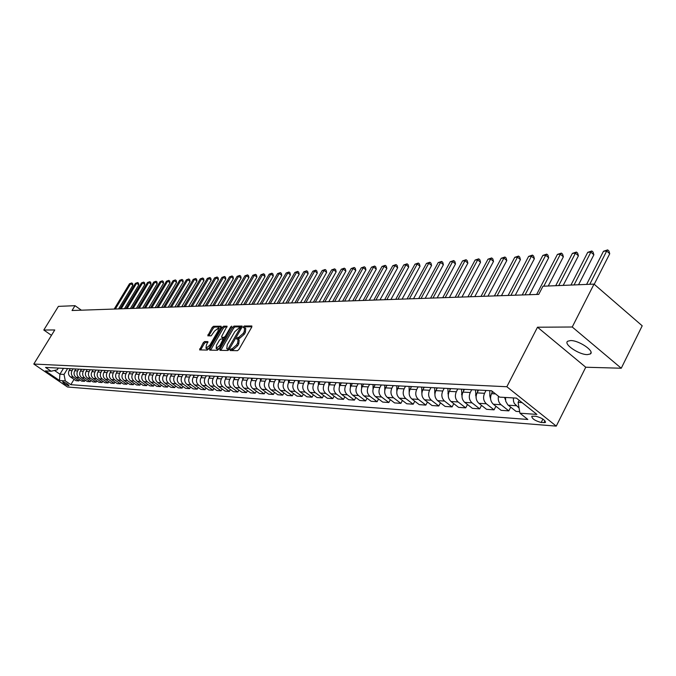 <?xml version="1.0" encoding="UTF-8"?>
<svg xmlns="http://www.w3.org/2000/svg" width="676" height="676" viewBox="0 0 676 676"><rect width="100%" height="100%" fill="white"/><g stroke="black" fill="none" stroke-linecap="round" stroke-linejoin="round"><path stroke-width="1.01" d="M230.178 349.669L230.161 350.54L237.496 350.683L238.907 349.458L251.709 327.167L251.844 325.967L244.29 326.009L243.318 326.871L243.216 327.699L244.67 327.792L244.222 331.62L243.166 333.462L238.687 337.392L236.761 338.237L236.668 339.082L238.087 339.191L237.639 343.07L236.575 344.921L232.096 348.833L230.178 349.669M238.332 339.369L239.194 340.003L238.746 343.881L237.682 345.732L233.203 349.644L231.234 350.557M251.903 326.77L245.388 326.829L244.391 327.716M244.915 327.978L245.768 328.612L245.329 332.44L244.264 334.282L239.786 338.203L237.825 339.115M587.376 354.613L590.283 353.987C595.176 351.351 578.901 340.256 570.561 340.56L567.755 341.203C563.007 343.898 578.977 354.799 587.376 354.613M68.724 385.743L68.994 385.7C68.048 384.196 66.02 382.895 62.91 381.779L62.648 381.83C63.595 383.326 65.623 384.636 68.724 385.743M204.566 341.566L203.239 342.74L199.597 349.898L207.262 350.075L208.605 348.884L221.086 327.404L221.12 326.221L213.464 326.288L212.137 327.471L207.794 335.811L211.149 335.837L214.571 331.071L218.458 327.961L218.044 331.063L209.839 345.191L205.96 348.301L206.383 345.14L207.912 341.617L204.566 341.566L205.639 342.343L204.313 343.526L200.62 349.94M54.764 329.964L43.805 330.023L58.406 306.372L75.011 305.679L72.045 310.512L538.73 294.39L542.955 286.227L594.027 284.106L572.242 327.007L537.505 327.209L506.839 386.74L33.8 364.043L54.764 329.964M219.979 349.103L219.937 350.329L227.888 350.489L229.282 349.272L241.983 327.243L242.126 326.052L233.955 326.102L232.578 327.311L219.979 349.103L221.069 349.898L220.858 350.345M217.444 350.278L209.695 350.126L209.737 348.909L222.235 327.395L223.579 326.195L227.043 326.187L221.821 336.107L221.669 337.29L224.01 337.324L225.378 336.124L230.668 326.973L231.716 326.145L218.813 349.078L217.444 350.278M535.848 416.247L531.784 416.23C531.953 418.74 535.088 420.827 541.189 422.492L545.295 422.525C545.135 419.999 541.983 417.912 535.848 416.247M506.839 386.74L556.263 426.117L67.516 387.01L33.8 364.043M74.03 379.371L70.828 384.669L527.838 419.458L519.937 413.205L536.905 414.413L516.388 398.096L499.598 397.125L491.511 390.745L45.545 367.406L51.139 371.234L57.24 369.797L58.288 368.074M70.828 384.669L65.302 380.901L59.463 380.478L45.402 370.896L51.139 371.234M537.505 327.209L585.754 367.229L621.261 368.234L572.242 327.007M621.261 368.234L642.2 325.798L594.027 284.106M43.805 330.023L51.46 335.338M585.754 367.229L556.263 426.117M81.365 310.191L75.011 305.679M519.937 413.205L518.103 402.355L519.16 400.302M518.103 402.355L522.049 402.6M63.476 368.344L59.927 374.191L64.034 374.445L67.608 368.564M79.591 379.743L78.881 380.918L75.991 380.715L70.456 376.921C68.377 375.163 67.955 373 69.189 370.448L70.245 368.699M78.881 380.918L73.329 377.107C71.25 375.341 70.819 373.169 72.062 370.609L73.126 368.851M85.252 380.115L84.525 381.306L81.585 381.103L76.008 377.284C73.921 375.501 73.498 373.329 74.74 370.752L75.805 368.995M84.525 381.306L78.94 377.47C76.844 375.687 76.413 373.498 77.664 370.913L78.729 369.147M90.998 380.487L90.263 381.712L87.272 381.501L81.661 377.647C79.557 375.856 79.134 373.659 80.385 371.065L81.458 369.29M90.263 381.712L84.644 377.842C82.531 376.042 82.1 373.836 83.351 371.225L84.432 369.442M96.845 380.875L96.102 382.117L93.06 381.906L87.415 378.019C85.294 376.211 84.863 373.997 86.122 371.377L87.204 369.586M96.102 382.117L90.44 378.214C88.311 376.397 87.88 374.174 89.147 371.546L90.229 369.747M102.794 381.264L102.034 382.531L98.941 382.312L93.263 378.399C91.125 376.574 90.694 374.343 91.961 371.699L93.043 369.899M102.034 382.531L96.338 378.594C94.201 376.76 93.761 374.521 95.037 371.868L96.127 370.059M108.844 381.661L108.076 382.954L104.924 382.734L99.203 378.78C97.057 376.938 96.626 374.69 97.893 372.028L98.992 370.203M108.076 382.954L102.338 378.983C100.183 377.132 99.744 374.876 101.028 372.197L102.127 370.372M115.004 382.058L114.219 383.376L111.008 383.157L105.253 379.168C103.09 377.318 102.651 375.045 103.935 372.358L105.042 370.524M114.219 383.376L108.447 379.38C106.276 377.512 105.836 375.231 107.121 372.535L108.228 370.693M121.266 382.472L120.472 383.816L117.201 383.588L111.413 379.566C109.233 377.698 108.794 375.408 110.087 372.696L111.194 370.845M120.472 383.816L114.658 379.777C112.469 377.901 112.03 375.602 113.323 372.873L114.438 371.014M127.646 382.886L126.826 384.255L123.505 384.027L117.675 379.971C115.486 378.087 115.038 375.78 116.34 373.042L117.455 371.175M126.826 384.255L120.979 380.182C118.782 378.29 118.334 375.974 119.635 373.228L120.759 371.344M134.135 383.309L133.299 384.712L129.919 384.475L124.054 380.385C121.849 378.484 121.401 376.152 122.702 373.397L123.826 371.504M133.299 384.712L127.409 380.605C125.195 378.687 124.747 376.346 126.057 373.575L127.189 371.682M140.735 383.74L139.89 385.168L136.451 384.931L130.544 380.808C128.322 378.881 127.865 376.532 129.184 373.752L130.316 371.842M139.89 385.168L133.966 381.027C131.736 379.092 131.279 376.735 132.606 373.938L133.738 372.02M147.461 384.179L146.607 385.633L143.101 385.388L137.152 381.23C134.913 379.295 134.456 376.921 135.783 374.115L136.924 372.189M146.607 385.633L140.633 381.458C138.386 379.506 137.929 377.123 139.264 374.301L140.405 372.375M154.314 384.619L153.435 386.114L149.869 385.861L143.878 381.661C141.63 379.709 141.166 377.318 142.501 374.479L143.65 372.544M153.435 386.114L147.427 381.898C145.163 379.929 144.706 377.529 146.05 374.681L147.199 372.73M161.285 385.075L160.398 386.596L156.764 386.342L150.731 382.109C148.466 380.14 148.002 377.723 149.345 374.859L150.503 372.899M160.398 386.596L154.339 382.337C152.066 380.36 151.61 377.935 152.953 375.062L154.111 373.093M168.392 385.54L167.487 387.086L163.786 386.833L157.711 382.557C155.429 380.571 154.965 378.129 156.317 375.239L157.483 373.262M167.487 387.086L161.395 382.793C159.105 380.799 158.632 378.349 159.992 375.442L161.158 373.456M175.633 386.004L174.712 387.593L170.935 387.331L164.826 383.022C162.527 381.01 162.054 378.552 163.415 375.636L164.589 373.634M174.712 387.593L168.569 383.258C166.262 381.239 165.797 378.771 167.166 375.839L168.341 373.836M183.019 386.486L182.072 388.108L178.227 387.838L172.067 383.486C169.752 381.458 169.279 378.974 170.656 376.033L171.831 374.014M182.072 388.108L175.887 383.731C173.571 381.695 173.098 379.202 174.476 376.245L175.659 374.217M190.539 386.968L189.576 388.632L185.655 388.354L179.453 383.96C177.12 381.915 176.647 379.405 178.033 376.439L179.216 374.403M189.576 388.632L183.348 384.213C181.007 382.16 180.534 379.642 181.92 376.65L183.111 374.605M198.203 387.466L197.223 389.165L193.226 388.886L186.982 384.45C184.632 382.388 184.159 379.853 185.545 376.853L186.745 374.8M197.223 389.165L190.953 384.703C188.596 382.633 188.122 380.081 189.517 377.073L190.716 375.003M206.019 387.973L205.022 389.706L200.949 389.418L194.654 384.948C192.297 382.861 191.815 380.301 193.209 377.276L194.418 375.197M205.022 389.706L198.71 385.21C196.336 383.115 195.854 380.537 197.257 377.495L198.465 375.408M213.988 388.489L212.974 390.255L208.816 389.967L202.479 385.447C200.104 383.343 199.614 380.765 201.025 377.707L202.242 375.611M212.974 390.255L206.611 385.717C204.228 383.605 203.738 381.002 205.158 377.926L206.374 375.822M222.125 389.013L221.086 390.821L216.844 390.525L210.464 385.962C208.064 383.841 207.583 381.23 209.002 378.137L210.219 376.025M221.086 390.821L214.681 386.241C212.272 384.103 211.782 381.484 213.21 378.374L214.436 376.245M230.415 389.545L229.358 391.404L225.032 391.1L218.61 386.495C216.193 384.348 215.703 381.712 217.131 378.585L218.365 376.447M229.358 391.404L222.911 386.765C220.486 384.61 219.987 381.965 221.424 378.822L222.657 376.676M238.881 390.086L237.8 391.987L233.389 391.683L226.916 387.027C224.483 384.864 223.993 382.202 225.429 379.042L226.671 376.887M237.8 391.987L231.302 387.314C228.86 385.134 228.37 382.455 229.815 379.287L231.057 377.115M247.526 390.644L246.419 392.587L241.915 392.274L235.4 387.576C232.95 385.388 232.451 382.7 233.896 379.515L235.147 377.326M246.419 392.587L239.879 387.863C237.42 385.666 236.913 382.962 238.375 379.76L239.625 377.563M256.339 391.21L255.215 393.204L250.619 392.883L244.053 388.134C241.585 385.92 241.078 383.207 242.54 379.988L243.799 377.783M255.215 393.204L248.624 388.43C246.149 386.207 245.641 383.478 247.112 380.242L248.371 378.019M265.347 391.784L264.198 393.829L259.5 393.5L252.892 388.708C250.399 386.469 249.892 383.723 251.371 380.47L252.638 378.247M264.198 393.829L257.556 389.004C255.063 386.756 254.556 384.002 256.027 380.732L257.303 378.492M274.549 392.376L273.366 394.463L268.575 394.133L261.916 389.291C259.407 387.027 258.9 384.255 260.378 380.968L261.654 378.712M273.366 394.463L266.682 389.596C264.164 387.323 263.657 384.534 265.144 381.23L266.42 378.966M283.945 392.976L282.737 395.122L277.844 394.776L271.127 389.883C268.609 387.601 268.093 384.796 269.589 381.475L270.873 379.202M282.737 395.122L276.002 390.196C273.467 387.906 272.952 385.083 274.448 381.746L275.74 379.456M293.545 393.584L292.311 395.79L287.308 395.435L280.548 390.491C278.005 388.185 277.49 385.354 278.994 381.991L280.286 379.692M292.311 395.79L285.525 390.812C282.974 388.497 282.45 385.65 283.962 382.261L285.264 379.954M303.355 394.209L302.096 396.466L296.984 396.111L290.173 391.117C287.604 388.784 287.089 385.92 288.601 382.523L289.903 380.191M302.096 396.466L295.26 391.438C292.683 389.097 292.159 386.216 293.68 382.802L294.99 380.461M313.377 394.852L312.101 397.167L306.87 396.804L300 391.75C297.423 389.393 296.899 386.495 298.429 383.064L299.713 380.749M312.101 397.167L305.206 392.08C302.611 389.714 302.087 386.799 303.617 383.343L304.935 380.977M323.635 395.502L322.325 397.877L316.976 397.505L310.064 392.401C307.462 390.018 306.929 387.086 308.467 383.613L309.794 381.239M322.325 397.877L315.379 392.739C312.768 390.348 312.236 387.399 313.782 383.909L315.109 381.509M334.121 396.161L332.778 398.603L327.311 398.223L320.339 393.06C317.72 390.652 317.188 387.694 318.742 384.179L320.069 381.771M332.778 398.603L325.781 393.415C323.153 390.99 322.613 388.016 324.176 384.475L325.511 382.058M344.853 396.846L343.476 399.347L337.882 398.958L330.86 393.745C328.223 391.303 327.683 388.311 329.246 384.754L330.589 382.32M343.476 399.347L336.428 394.1C333.775 391.649 333.234 388.641 334.806 385.058L336.149 382.616M355.829 397.539L354.418 400.116L348.698 399.719L341.625 394.438C338.963 391.97 338.423 388.945 339.994 385.345L341.346 382.886M354.418 400.116L347.32 394.801C344.65 392.325 344.101 389.283 345.681 385.658L347.041 383.182M367.06 398.24L365.623 400.893L359.767 400.488L352.635 395.147C349.957 392.655 349.407 389.596 350.996 385.954L352.357 383.461M365.623 400.893L358.466 395.528C355.779 393.018 355.23 389.934 356.818 386.275L358.187 383.765M378.568 398.967L377.098 401.696L371.099 401.274L363.916 395.874C361.212 393.356 360.663 390.255 362.26 386.571L363.629 384.053M377.098 401.696L369.882 396.263C367.169 393.728 366.62 390.61 368.217 386.9L369.603 384.365M390.348 399.71L388.844 402.516L382.7 402.085L375.459 396.618C372.738 394.074 372.18 390.931 373.794 387.204L375.172 384.652M388.844 402.516L381.577 397.015C378.839 394.454 378.281 391.294 379.895 387.542L381.289 384.974M402.414 400.462L400.868 403.352L394.581 402.913L387.289 397.387C384.543 394.809 383.985 391.632 385.599 387.855L387.002 385.278M400.868 403.352L393.55 397.792C390.796 395.198 390.229 391.995 391.86 388.201L393.263 385.599M414.785 401.231L413.197 404.206L406.749 403.758L399.398 398.164C396.635 395.561 396.068 392.342 397.708 388.523L399.11 385.911M413.197 404.206L405.82 398.578C403.048 395.959 402.474 392.722 404.121 388.877L405.532 386.241M427.46 402.026L425.838 405.093L419.23 404.628L411.819 398.967C409.031 396.33 408.465 393.077 410.112 389.207L411.523 386.554M425.838 405.093L418.402 399.398C415.605 396.736 415.03 393.457 416.686 389.57L418.106 386.9M440.456 402.837L438.792 405.989L432.015 405.524L424.553 399.795C421.74 397.116 421.165 393.821 422.83 389.908L424.258 387.221M438.792 405.989L431.296 400.226C428.483 397.539 427.9 394.218 429.564 390.272L431.001 387.576M453.79 403.656L452.083 406.918L445.129 406.437L437.609 400.631C434.778 397.927 434.195 394.59 435.868 390.627L437.304 387.906M452.083 406.918L444.529 401.079C441.69 398.358 441.107 394.995 442.78 391.007L444.225 388.269M467.462 404.51L465.713 407.865L458.582 407.375L451.002 401.502C448.146 398.755 447.563 395.375 449.244 391.362L450.698 388.607M465.713 407.865L458.1 401.958C455.235 399.203 454.652 395.798 456.342 391.75L457.796 388.979M481.506 405.372L479.707 408.845L472.38 408.329L464.742 402.389C461.869 399.609 461.277 396.187 462.975 392.114L464.437 389.325M479.707 408.845L472.034 402.862C469.144 400.065 468.553 396.618 470.259 392.511L471.721 389.706M495.914 406.259L494.063 409.842L486.551 409.318L478.853 403.302C475.955 400.488 475.363 397.015 477.07 392.891L478.54 390.06M494.063 409.842L486.34 403.783C483.425 400.952 482.833 397.454 484.548 393.297L486.027 390.458M510.718 407.163L508.817 410.873L501.102 410.332L493.336 404.231C490.421 401.383 489.821 397.868 491.545 393.685L492.618 391.615M54.452 370.448L59.927 374.191L59.463 380.478M519.067 408.034L514.309 403.479L513.481 401.138L513.38 397.927M505.496 397.471L505.741 401.274L507.803 404.831L516.042 411.371L519.667 411.625M508.817 410.873L501.026 404.73C498.685 402.634 497.823 399.803 498.457 396.229M64.034 374.445L65.302 380.901M242.177 326.854L235.037 326.914L233.668 328.122L221.069 349.898M228.133 348.757L240.343 327.759L239.262 327.75L234.834 331.646L227.246 344.794L226.781 348.664L229.139 349.5M227.643 349.298L227.153 348.74M229.096 349.56L228.251 349.551M227.077 326.973L224.66 326.998L223.308 328.19L210.616 350.143M222.624 337.932L225.15 338.118M216.531 345.225L216.126 348.419L220.072 345.275L223.148 339.039L220.807 338.997L219.446 340.197L216.531 345.225M217.038 349.078L219.142 348.503M223.215 339.09L224.187 339.8L223.274 339.191M207.954 342.369L205.639 342.343M206.864 348.96L208.876 348.419M219.911 329.423L218.644 328.097M221.272 327.023L214.537 327.074L213.21 328.257L208.833 335.837M594.221 284.275L609.735 253.728L606.693 251.033L603.491 251.252L586.599 284.419M589.776 284.283L606.693 251.033L607.673 249.883L608.89 250.957L609.735 253.728M603.491 251.252L607.673 249.883M505.479 399.955L504.583 397.42M578.555 284.748L593.874 254.776L590.849 252.123L587.731 252.334L570.958 285.069M574.051 284.942L590.849 252.123L591.838 250.982L593.046 252.047L593.874 254.776M587.731 252.334L591.838 250.982M490.59 398.832L489.813 395.899L489.804 390.652M563.201 285.39L578.419 255.798L575.42 253.179L572.378 253.39L555.714 285.703M492.018 391.134L492.018 392.764M558.731 285.576L575.42 253.179L576.425 252.055L577.617 253.103L578.419 255.798M572.378 253.39L576.425 252.055M476.107 397.725L475.465 389.9M548.253 286.007L563.361 256.795L560.379 254.21L557.421 254.413L536.651 294.457M477.619 390.018L477.619 391.835M543.808 286.193L560.379 254.21L561.393 253.103L562.584 254.134L563.361 256.795M557.421 254.413L561.393 253.103M462.004 396.626L461.497 389.173M529.469 294.711L548.684 257.767L545.726 255.215L542.836 255.418L522.21 294.956M463.592 389.283L463.601 390.931M525.066 294.863L545.726 255.215L546.749 254.117L547.932 255.139L548.684 257.767M542.836 255.418L546.749 254.117M448.272 395.536L447.884 388.463M515.289 295.201L534.378 258.714L531.437 256.196L528.624 256.39L508.132 295.446M449.929 388.565L449.937 390.052M510.921 295.344L531.437 256.196L532.468 255.105L533.643 256.111L534.378 258.714M528.624 256.39L532.468 255.105M434.905 394.463L434.626 387.762M501.465 295.674L520.419 259.635L517.503 257.15L514.757 257.336L494.401 295.919M436.62 387.872L436.62 389.207M497.122 295.826L517.503 257.15L518.543 256.077L519.709 257.066L520.419 259.635M514.757 257.336L518.543 256.077M421.875 393.398L421.689 387.086M487.971 296.139L506.797 260.539L503.899 258.08L501.22 258.266L481.016 296.384M423.632 387.187L423.641 388.379M483.67 296.291L503.899 258.08L504.947 257.024L506.104 258.004L506.797 260.539M501.22 258.266L504.947 257.024M409.191 392.334L409.081 386.427M474.814 296.595L493.514 261.418L490.632 258.993L488.013 259.17L467.944 296.832M410.974 386.528L410.974 387.585M470.538 296.747L490.632 258.993L491.68 257.945L492.838 258.908L493.514 261.418M488.013 259.17L491.68 257.945M396.829 391.277L396.77 385.785M461.97 297.043L480.535 262.271L477.678 259.88L475.118 260.057L455.193 297.271M398.62 385.886L398.629 386.807M457.72 297.186L477.678 259.88L478.735 258.84L479.875 259.795L480.535 262.271M475.118 260.057L478.735 258.84M384.788 390.229L384.762 385.159M449.422 297.474L467.868 263.108L465.029 260.75L462.528 260.919L442.738 297.702M386.571 385.252L386.571 386.055M445.205 297.617L465.029 260.75L466.094 259.719L467.226 260.666L467.868 263.108M462.528 260.919L466.094 259.719M373.051 389.182L373.042 384.543M437.178 297.896L455.489 263.927L452.667 261.595L450.233 261.764L430.578 298.124M374.808 384.636L374.808 385.328M432.986 298.04L452.667 261.595L453.74 260.581L454.863 261.511L455.489 263.927M450.233 261.764L453.74 260.581M361.609 388.201L361.601 383.943M425.204 298.31L443.397 264.73L440.6 262.423L438.217 262.584L418.697 298.538M363.325 384.036L363.325 384.619M421.047 298.454L440.6 262.423L441.673 261.418L442.788 262.339L443.397 264.73M438.217 262.584L441.673 261.418M350.43 387.297L350.421 383.36M413.518 298.716L431.575 265.516L428.795 263.234L426.471 263.395L407.087 298.936M352.103 383.444L352.103 383.926M409.386 298.86L428.795 263.234L429.877 262.237L430.984 263.15L431.575 265.516M426.471 263.395L429.877 262.237M339.504 386.452L339.496 382.785M402.085 299.113L420.024 266.276L417.261 264.02L414.988 264.181L395.739 299.324M397.987 299.248L417.261 264.02L418.343 263.04L419.45 263.936L420.024 266.276M414.988 264.181L418.343 263.04M328.832 385.65L328.823 382.227M390.914 299.493L408.726 267.02L405.989 264.798L403.758 264.95L384.644 299.713M386.841 299.637L405.989 264.798L407.07 263.817L408.169 264.713L408.726 267.02M403.758 264.95L407.07 263.817M318.396 384.889L318.388 381.686M379.98 299.874L397.682 267.755L394.953 265.55L392.781 265.702L373.794 300.085M375.94 300.009L394.953 265.55L396.043 264.586L397.133 265.465L397.682 267.755M392.781 265.702L396.043 264.586M308.197 384.162L308.188 381.154M369.29 300.245L386.866 268.473L384.162 266.293L382.033 266.437L363.181 300.457M365.285 300.381L384.162 266.293L385.252 265.338L386.334 266.209L386.866 268.473M382.033 266.437L385.252 265.338M298.217 383.461L298.217 380.63M358.838 300.6L376.287 269.166L373.608 267.02L371.521 267.164L352.796 300.812M354.849 300.744L373.608 267.02L374.698 266.065L375.772 266.927L376.287 269.166M371.521 267.164L374.698 266.065M288.458 382.785L288.458 380.115M348.605 300.955L365.936 269.859L363.274 267.73L361.229 267.865L342.631 301.166M344.642 301.09L363.274 267.73L364.364 266.783L365.429 267.637L365.936 269.859M361.229 267.865L364.364 266.783M278.909 382.143L278.901 379.616M338.583 301.302L355.804 270.527L353.151 268.423L351.157 268.558L332.685 301.504M334.654 301.437L353.151 268.423L354.249 267.485L355.306 268.33L355.804 270.527M351.157 268.558L354.249 267.485M269.563 381.517L269.555 379.126M328.773 301.64L345.875 271.186L343.247 269.099L341.287 269.234L322.942 301.842M324.877 301.775L343.247 269.099L344.337 268.178L345.394 269.006L345.875 271.186M341.287 269.234L344.337 268.178M260.412 380.909L260.412 378.653M319.173 301.978L336.158 271.828L333.547 269.766L331.629 269.893L313.402 302.172M315.295 302.104L333.547 269.766L334.637 268.854L335.685 269.673L336.158 271.828M331.629 269.893L334.637 268.854M251.455 380.318L251.447 378.18M309.76 302.299L326.635 272.453L324.041 270.417L322.165 270.544L304.056 302.493M305.915 302.434L324.041 270.417L325.139 269.513L326.17 270.324L326.635 272.453M322.165 270.544L325.139 269.513M242.684 379.743L242.676 377.723M300.541 302.62L317.306 273.07L314.729 271.051L312.887 271.177L294.905 302.814M296.722 302.747L314.729 271.051L315.819 270.155L316.85 270.966L317.306 273.07M312.887 271.177L315.819 270.155M234.082 379.185L234.082 377.276M291.517 302.933L308.163 273.679L305.603 271.676L303.794 271.803L285.94 303.118M287.714 303.059L305.603 271.676L306.693 270.789L307.715 271.591L308.163 273.679M303.794 271.803L306.693 270.789M225.666 378.636L225.666 376.836M282.661 303.237L299.198 274.27L296.654 272.293L294.888 272.411L277.143 303.423M278.892 303.363L296.654 272.293L297.753 271.414L298.767 272.2L299.198 274.27M294.888 272.411L297.753 271.414M217.41 378.104L217.41 376.405M273.983 303.532L290.41 274.853L287.883 272.893L286.151 273.011L268.524 303.727M270.239 303.668L287.883 272.893L288.973 272.022L289.987 272.808L290.41 274.853M286.151 273.011L288.973 272.022M209.323 377.58L209.323 375.974M265.474 303.828L281.791 275.419L279.281 273.484L277.582 273.603L260.074 304.014M261.756 303.955L279.281 273.484L280.379 272.622L281.377 273.391L281.791 275.419M277.582 273.603L280.379 272.622M201.397 377.073L201.389 375.56M257.125 304.115L273.341 275.985L270.848 274.059L269.175 274.177L251.785 304.301M253.432 304.242L270.848 274.059L271.938 273.205L272.935 273.974L273.341 275.985M269.175 274.177L271.938 273.205M193.615 376.574L193.615 375.155M248.945 304.403L265.043 276.535L262.567 274.633L260.936 274.743L243.656 304.58M245.27 304.53L262.567 274.633L263.665 273.78L264.654 274.54L265.043 276.535M260.936 274.743L263.665 273.78M185.993 376.093L185.993 374.757M240.91 304.682L256.914 277.067L254.455 275.183L252.849 275.301L235.679 304.859M237.268 304.8L254.455 275.183L255.545 274.346L256.525 275.098L256.914 277.067M252.849 275.301L255.545 274.346M178.506 375.611L178.506 374.369M233.034 304.952L248.929 277.599L246.486 275.732L244.906 275.842L227.854 305.13M229.409 305.079L246.486 275.732L247.577 274.895L248.548 275.647L248.929 277.599M244.906 275.842L247.577 274.895M171.172 375.155L171.172 373.98M225.302 305.214L241.087 278.115L238.662 276.273L237.115 276.374L220.173 305.391M221.703 305.341L238.662 276.273L239.752 275.445L240.724 276.18L241.087 278.115M237.115 276.374L239.752 275.445M163.972 374.698L163.964 373.608M217.706 305.476L233.397 278.622L230.989 276.797L229.468 276.898L212.636 305.653M214.131 305.603L230.989 276.797L232.071 275.977L233.034 276.704L233.397 278.622M229.468 276.898L232.071 275.977M156.9 374.25L156.9 373.236M210.253 305.738L225.843 279.129L223.452 277.312L221.956 277.413L205.234 305.907M206.704 305.856L223.452 277.312L224.533 276.501L225.488 277.219L225.843 279.129M221.956 277.413L224.533 276.501M149.962 373.82L149.962 372.873M202.935 305.991L218.433 279.619L216.05 277.819L214.579 277.92L197.967 306.16M199.412 306.11L216.05 277.819L217.131 277.016L218.086 277.735L218.433 279.619M214.579 277.92L217.131 277.016M143.151 373.397L143.143 372.518M195.753 306.236L211.14 280.101L208.774 278.318L207.338 278.419L190.835 306.405M192.246 306.363L208.774 278.318L209.856 277.515L210.802 278.233L211.14 280.101M207.338 278.419L209.856 277.515M136.459 372.975L136.459 372.163M188.697 306.481L203.983 280.574L201.634 278.808L200.223 278.901L183.821 306.65M185.216 306.6L201.634 278.808L202.715 278.013L203.653 278.723L203.983 280.574M200.223 278.901L202.715 278.013M129.885 372.569L129.885 371.825M181.76 306.718L196.953 281.039L194.62 279.289L193.235 279.382L176.935 306.887M178.303 306.845L194.62 279.289L195.702 278.504L196.631 279.196L196.953 281.039M193.235 279.382L195.702 278.504M123.438 372.172L123.429 371.487M174.949 306.955L190.049 281.495L187.725 279.763L186.365 279.856L170.166 307.124M171.51 307.073L187.725 279.763L188.798 278.977L189.728 279.67L190.049 281.495M186.365 279.856L188.798 278.977M117.092 371.783L117.092 371.149M168.248 307.191L183.255 281.943L180.948 280.227L179.613 280.32L163.516 307.352M164.834 307.31L180.948 280.227L182.021 279.45L182.942 280.134L183.255 281.943M179.613 280.32L182.021 279.45M110.864 371.394L110.864 370.828M161.674 307.419L176.58 282.382L174.29 280.684L172.971 280.777L156.976 307.58M158.277 307.529L174.29 280.684L175.363 279.915L176.275 280.591L176.58 282.382M172.971 280.777L175.363 279.915M104.738 371.023L104.738 370.507M155.201 307.639L170.022 282.821L167.741 281.131L166.448 281.224L150.554 307.8M151.83 307.757L167.741 281.131L168.814 280.371L169.727 281.047L170.022 282.821M166.448 281.224L168.814 280.371M98.721 370.659L98.721 370.195M148.847 307.859L163.575 283.244L161.31 281.571L160.035 281.664L144.241 308.019M145.492 307.977L161.31 281.571L162.375 280.819L163.279 281.486L163.575 283.244M160.035 281.664L162.375 280.819M142.594 308.079L157.229 283.666L154.981 282.01L153.722 282.095L138.031 308.231M139.264 308.188L154.981 282.01L156.038 281.258L156.942 281.917L157.229 283.666M153.722 282.095L156.038 281.258M136.442 308.29L150.993 284.081L148.754 282.433L147.52 282.517L131.921 308.442M133.13 308.4L148.754 282.433L149.81 281.689L150.706 282.348L150.993 284.081M147.52 282.517L149.81 281.689M130.392 308.493L144.85 284.486L142.628 282.855L141.419 282.94L125.913 308.653M127.105 308.611L142.628 282.855L143.692 282.112L144.579 282.762L144.85 284.486M141.419 282.94L143.692 282.112M124.443 308.704L138.817 284.883L136.603 283.269L135.411 283.345L119.998 308.856M121.173 308.814L136.603 283.269L137.659 282.534L138.546 283.176L138.817 284.883M135.411 283.345L137.659 282.534M118.587 308.907L132.876 285.28L130.679 283.675L129.505 283.751L114.185 309.059M115.343 309.017L130.679 283.675L131.736 282.948L132.606 283.582L132.876 285.28M129.505 283.751L131.736 282.948M69.189 370.448L72.062 370.609M74.74 370.752L77.664 370.913M80.385 371.065L83.351 371.225M86.122 371.377L89.147 371.546M91.961 371.699L95.037 371.868M97.893 372.028L101.028 372.197M103.935 372.358L107.121 372.535M110.087 372.696L113.323 372.873M116.34 373.042L119.635 373.228M122.702 373.397L126.057 373.575M129.184 373.752L132.606 373.938M135.783 374.115L139.264 374.301M142.501 374.479L146.05 374.681M149.345 374.859L152.953 375.062M156.317 375.239L159.992 375.442M163.415 375.636L167.166 375.839M170.656 376.033L174.476 376.245M178.033 376.439L181.92 376.65M185.545 376.853L189.517 377.073M193.209 377.276L197.257 377.495M201.025 377.707L205.158 377.926M209.002 378.137L213.21 378.374M217.131 378.585L221.424 378.822M225.429 379.042L229.815 379.287M233.896 379.515L238.375 379.76M242.54 379.988L247.112 380.242M251.371 380.47L256.027 380.732M260.378 380.968L265.144 381.23M269.589 381.475L274.448 381.746M278.994 381.991L283.962 382.261M288.601 382.523L293.68 382.802M298.429 383.064L303.617 383.343M308.467 383.613L313.782 383.909M318.742 384.179L324.176 384.475M329.246 384.754L334.806 385.058M339.994 385.345L345.681 385.658M350.996 385.954L356.818 386.275M362.26 386.571L368.217 386.9M373.794 387.204L379.895 387.542M385.599 387.855L391.86 388.201M397.708 388.523L404.121 388.877M410.112 389.207L416.686 389.57M422.83 389.908L429.564 390.272M435.868 390.627L442.78 391.007M449.244 391.362L456.342 391.75M462.975 392.114L470.259 392.511M477.07 392.891L484.548 393.297M491.545 393.685L495.516 393.905M508.217 405.194L516.118 405.71M493.336 404.231L501.026 404.73M478.853 403.302L486.34 403.783M464.742 402.389L472.034 402.862M451.002 401.502L458.1 401.958M437.609 400.631L444.529 401.079M424.553 399.795L431.296 400.226M411.819 398.967L418.402 399.398M399.398 398.164L405.82 398.578M387.289 397.387L393.55 397.792M375.459 396.618L381.577 397.015M363.916 395.874L369.882 396.263M352.635 395.147L358.466 395.528M341.625 394.438L347.32 394.801M330.86 393.745L336.428 394.1M320.339 393.06L325.781 393.415M310.064 392.401L315.379 392.739M300 391.75L305.206 392.08M290.173 391.117L295.26 391.438M280.548 390.491L285.525 390.812M271.127 389.883L276.002 390.196M261.916 389.291L266.682 389.596M252.892 388.708L257.556 389.004M244.053 388.134L248.624 388.43M235.4 387.576L239.879 387.863M226.916 387.027L231.302 387.314M218.61 386.495L222.911 386.765M210.464 385.962L214.681 386.241M202.479 385.447L206.611 385.717M194.654 384.948L198.71 385.21M186.982 384.45L190.953 384.703M179.453 383.96L183.348 384.213M172.067 383.486L175.887 383.731M164.826 383.022L168.569 383.258M157.711 382.557L161.395 382.793M150.731 382.109L154.339 382.337M143.878 381.661L147.427 381.898M137.152 381.23L140.633 381.458M130.544 380.808L133.966 381.027M124.054 380.385L127.409 380.605M117.675 379.971L120.979 380.182M111.413 379.566L114.658 379.777M105.253 379.168L108.447 379.38M99.203 378.78L102.338 378.983M93.263 378.399L96.338 378.594M87.415 378.019L90.44 378.214M81.661 377.647L84.644 377.842M76.008 377.284L78.94 377.47M70.456 376.921L73.329 377.107M544.957 420.776L543.986 422.703M542.913 419.078L541.189 422.492M233.203 349.644L232.096 348.833M237.682 345.732L236.575 344.921M238.746 343.881L237.639 343.07M238.839 338.194L237.741 337.383M239.786 338.203L238.687 337.392M244.264 334.282L243.166 333.462M245.329 332.44L244.222 331.62M245.388 326.829L244.29 326.009M232.257 349.627L231.15 348.816M233.668 328.122L232.578 327.311M235.037 326.914L233.955 326.102M229.781 348.402L229.105 347.903M240.918 329.085L240.25 328.587M241.264 328.485L240.445 327.877M210.827 349.703L209.737 348.909M223.308 328.19L222.235 327.395M224.66 326.998L223.579 326.195M222.869 338.11L221.787 337.316M225.1 338.127L224.01 337.324M226.029 336.606L225.378 336.124M231.327 327.454L230.668 326.973M220.731 345.757L220.072 345.275M223.655 340.704L222.995 340.222M210.481 345.656L209.839 345.191M218.686 331.536L218.044 331.063M209.028 335.431L207.954 334.654M213.21 328.257L212.137 327.471M214.537 327.074L213.464 326.288M200.831 349.5L199.758 348.723M204.313 343.526L203.239 342.74M489.813 395.899L490.742 395.95M475.473 395.08L476.276 395.122M461.505 394.285L462.19 394.319M447.901 393.508L448.467 393.533M434.634 392.748L435.09 392.773M591.035 352.5L590.283 353.987M545.591 421.934L545.295 422.525M241.29 328.451L240.403 327.792M227.88 349.467L226.781 348.664M222.75 338.084L221.669 337.29M217.216 349.213L216.126 348.419M207.042 349.086L205.96 348.301"/></g></svg>

